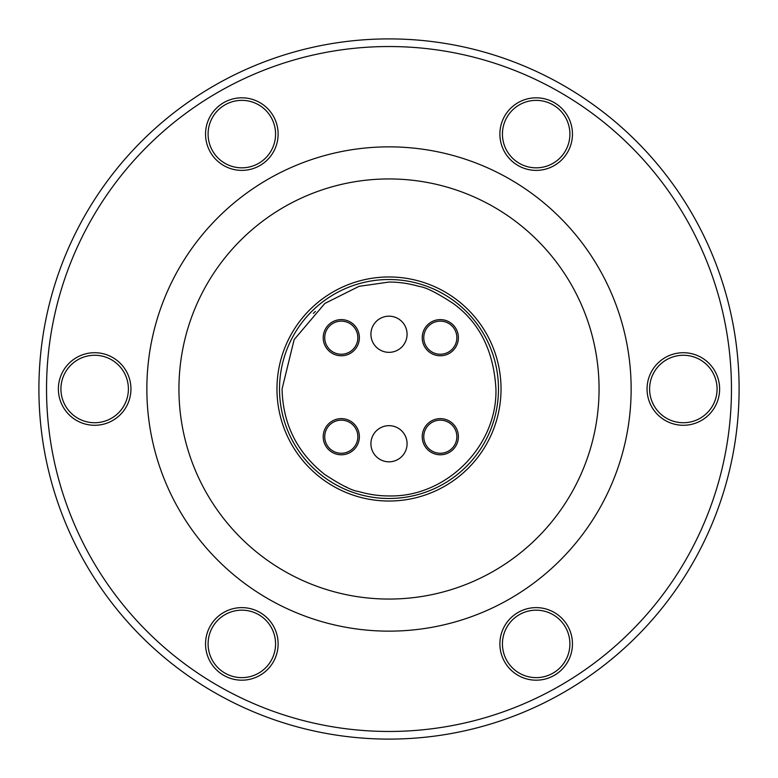 <?xml version="1.0" encoding="UTF-8"?>
<svg xmlns="http://www.w3.org/2000/svg" width="778" height="778" viewBox="0 0 778 778"><rect width="100%" height="100%" fill="white"/><g stroke="black" fill="none" stroke-linecap="round" stroke-linejoin="round"><path stroke-width="1.17" d="M389 501.032A112.032 112.032 0 0 0 501.032 389A112.032 112.032 0 0 0 389 276.968A112.032 112.032 0 0 0 276.968 389A112.032 112.032 0 0 0 389 501.032M324.737 436.711A16.552 16.552 0 0 1 341.289 420.159A16.552 16.552 0 0 1 357.841 436.711A16.552 16.552 0 0 1 341.289 453.263A16.552 16.552 0 0 1 324.737 436.711M423.757 436.711A16.552 16.552 0 0 1 440.309 420.159A16.552 16.552 0 0 1 456.861 436.711A16.552 16.552 0 0 1 440.309 453.263A16.552 16.552 0 0 1 423.757 436.711M423.757 337.691A16.552 16.552 0 0 1 440.309 321.139A16.552 16.552 0 0 1 456.861 337.691A16.552 16.552 0 0 1 440.309 354.243A16.552 16.552 0 0 1 423.757 337.691M324.737 337.691A16.552 16.552 0 0 1 341.289 321.139A16.552 16.552 0 0 1 357.841 337.691A16.552 16.552 0 0 1 341.289 354.243A16.552 16.552 0 0 1 324.737 337.691M323.21 436.711A18.079 18.079 0 0 1 341.289 418.632A18.079 18.079 0 0 1 359.368 436.711A18.079 18.079 0 0 1 341.289 454.79A18.079 18.079 0 0 1 323.21 436.711M422.23 436.711A18.079 18.079 0 0 1 440.309 418.632A18.079 18.079 0 0 1 458.388 436.711A18.079 18.079 0 0 1 440.309 454.79A18.079 18.079 0 0 1 422.23 436.711M422.23 337.691A18.079 18.079 0 0 1 440.309 319.612A18.079 18.079 0 0 1 458.388 337.691A18.079 18.079 0 0 1 440.309 355.77A18.079 18.079 0 0 1 422.23 337.691M323.21 337.691A18.079 18.079 0 0 1 341.289 319.612A18.079 18.079 0 0 1 359.368 337.691A18.079 18.079 0 0 1 341.289 355.77A18.079 18.079 0 0 1 323.21 337.691M389 495.936C379.149 495.994 368.966 494.507 358.444 491.482C352.123 490.714 340.92 485.064 324.834 474.551C297.147 452.747 282.891 424.234 282.064 389L294.142 339.616L324.834 303.449L359.057 286.333L389 282.064C398.851 282.006 409.034 283.493 419.556 286.518C425.877 287.286 437.08 292.936 453.166 303.449C479.472 322.452 493.729 350.975 495.936 389C497.405 446.144 446.144 497.405 389 495.936M498.484 389A109.484 109.484 0 0 1 389 498.484A109.484 109.484 0 0 1 279.516 389A109.484 109.484 0 0 1 389 279.516A109.484 109.484 0 0 1 498.484 389A109.484 109.484 0 0 1 389 498.484A109.484 109.484 0 0 1 279.516 389M407.079 443.742A18.079 18.079 0 0 1 389 461.821A18.079 18.079 0 0 1 370.921 443.742A18.079 18.079 0 0 1 389 425.663A18.079 18.079 0 0 1 407.079 443.742M389 352.337A18.079 18.079 0 0 1 370.921 334.258A18.079 18.079 0 0 1 389 316.179A18.079 18.079 0 0 1 407.079 334.258A18.079 18.079 0 0 1 389 352.337M572.452 134.098A36.284 36.284 0 0 1 536.168 170.382A36.284 36.284 0 0 1 499.884 134.098A36.284 36.284 0 0 1 536.168 97.814A36.284 36.284 0 0 1 572.452 134.098M502.432 134.098A33.736 33.736 0 0 0 536.168 167.834A33.736 33.736 0 0 0 569.904 134.098A33.736 33.736 0 0 0 536.168 100.362A33.736 33.736 0 0 0 502.432 134.098M278.116 134.098A36.284 36.284 0 0 1 241.832 170.382A36.284 36.284 0 0 1 205.548 134.098A36.284 36.284 0 0 1 241.832 97.814A36.284 36.284 0 0 1 278.116 134.098M208.096 134.098A33.736 33.736 0 0 0 241.832 167.834A33.736 33.736 0 0 0 275.568 134.098A33.736 33.736 0 0 0 241.832 100.362A33.736 33.736 0 0 0 208.096 134.098M130.947 389A36.284 36.284 0 0 1 94.663 425.284A36.284 36.284 0 0 1 58.379 389A36.284 36.284 0 0 1 94.663 352.716A36.284 36.284 0 0 1 130.947 389M60.927 389A33.736 33.736 0 0 0 94.663 422.736A33.736 33.736 0 0 0 128.399 389A33.736 33.736 0 0 0 94.663 355.264A33.736 33.736 0 0 0 60.927 389M278.116 643.902A36.284 36.284 0 0 1 241.832 680.186A36.284 36.284 0 0 1 205.548 643.902A36.284 36.284 0 0 1 241.832 607.618A36.284 36.284 0 0 1 278.116 643.902M208.096 643.902A33.736 33.736 0 0 0 241.832 677.638A33.736 33.736 0 0 0 275.568 643.902A33.736 33.736 0 0 0 241.832 610.166A33.736 33.736 0 0 0 208.096 643.902M572.452 643.902A36.284 36.284 0 0 1 536.168 680.186A36.284 36.284 0 0 1 499.884 643.902A36.284 36.284 0 0 1 536.168 607.618A36.284 36.284 0 0 1 572.452 643.902M502.432 643.902A33.736 33.736 0 0 0 536.168 677.638A33.736 33.736 0 0 0 569.904 643.902A33.736 33.736 0 0 0 536.168 610.166A33.736 33.736 0 0 0 502.432 643.902M719.621 389A36.284 36.284 0 0 1 683.337 425.284A36.284 36.284 0 0 1 647.053 389A36.284 36.284 0 0 1 683.337 352.716A36.284 36.284 0 0 1 719.621 389M649.601 389A33.736 33.736 0 0 0 683.337 422.736A33.736 33.736 0 0 0 717.073 389A33.736 33.736 0 0 0 683.337 355.264A33.736 33.736 0 0 0 649.601 389M739.1 389A350.1 350.1 0 0 0 389 38.9A350.1 350.1 0 0 0 38.9 389A350.1 350.1 0 0 0 389 739.1A350.1 350.1 0 0 0 739.1 389M731.466 389A342.466 342.466 0 0 0 389 46.534A342.466 342.466 0 0 0 46.534 389A342.466 342.466 0 0 0 389 731.466A342.466 342.466 0 0 0 731.466 389M146.857 389A242.143 242.143 0 0 0 389 631.143A242.143 242.143 0 0 0 631.143 389A242.143 242.143 0 0 0 389 146.857A242.143 242.143 0 0 0 146.857 389M599.06 389A210.06 210.06 0 0 0 389 178.94A210.06 210.06 0 0 0 178.94 389A210.06 210.06 0 0 0 389 599.06A210.06 210.06 0 0 0 599.06 389M347.173 487.417A106.936 106.936 0 0 1 343.322 485.696M313.359 313.398A106.936 106.936 0 0 1 315.43 311.394"/></g></svg>
